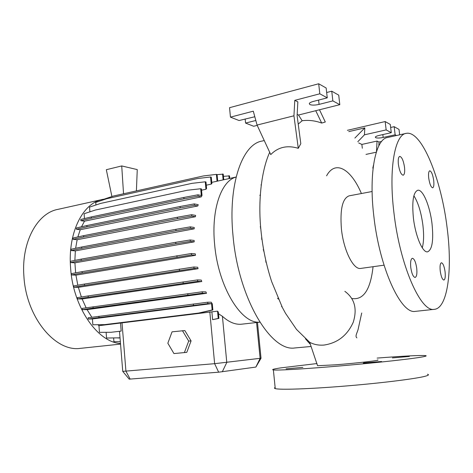 <?xml version="1.0" encoding="UTF-8"?>
<svg xmlns="http://www.w3.org/2000/svg" width="473" height="473" viewBox="0 0 473 473"><rect width="100%" height="100%" fill="white"/><g stroke="black" fill="none" stroke-linecap="round" stroke-linejoin="round"><path stroke-width="0.71" d="M317.484 365.41L317.549 365.706L334.985 364.849C356.932 363.169 382.072 360.213 377.519 359.953M404.51 167.182C403.445 160.56 401.861 156.959 399.756 156.392C398.384 156.965 397.935 159.643 398.396 164.409C399.478 171.072 401.057 174.679 403.15 175.229C404.533 174.638 404.983 171.953 404.51 167.182M433.706 180.426C432.765 174.537 431.447 171.332 429.75 170.806C428.621 171.315 428.278 173.768 428.727 178.167C429.673 184.08 430.992 187.29 432.677 187.805C433.818 187.278 434.161 184.819 433.706 180.426M445.069 271.691C444.224 266.21 443.012 263.236 441.439 262.763C440.15 263.331 439.754 266.11 440.245 271.1C441.09 276.604 442.302 279.59 443.863 280.046C445.164 279.46 445.566 276.675 445.069 271.691M416.719 268.215C415.779 262.095 414.336 258.784 412.391 258.276C410.806 258.914 410.268 261.989 410.771 267.487C411.723 273.636 413.16 276.959 415.093 277.45C416.695 276.788 417.233 273.713 416.719 268.215M392.43 357.907L409.364 356.453L392.43 357.907M363.808 362.874L381.622 361.508C378.879 362.04 364.305 363.288 363.311 363.075L363.808 362.874M286.106 368.839L302.874 367.379L286.106 368.839M361.407 193.528C351.179 169.257 335.463 159.436 326.583 175.814M270.763 154.582C278.159 147.068 287.33 144.98 298.28 148.315L300.81 143.691L297.103 115.619L297.854 101.855L294.785 100.335L293.946 115.802L257.064 125.055L270.763 154.582M319.488 109.766L325.312 121.999L321.693 123.069C315.32 120.692 308.804 119.911 302.152 120.733L298.226 124.109M264.253 140.54L262.072 141.06C242.241 144.058 227.767 184.73 233.065 236.216C238.463 298.463 270.988 352.007 294.827 347.957L295.921 347.856M308.112 342.044L308.692 341.518M356.902 337.858C354.525 336.12 357.783 332.188 358.398 328.049L361.709 313.025M309.945 343.93L305.469 338.816M277.533 298.25L278.372 299.096M236.11 177.073C221.352 180.651 211.118 209.527 214.624 244.322C218.171 286.916 241.443 324.366 259.807 322.125M102.085 199.547L58.138 209.326C37.485 212.844 21.214 241.845 23.892 276.049C26.074 317.2 55.264 352.048 80.15 348.382L81.232 348.264M104.208 199.127L102.901 199.364C83.047 202.657 67.621 232.456 70.601 267.99C73.037 307.302 97.692 342.375 120.485 343.504M372.109 191.512L349.157 195.834C342.458 198.288 339.886 209.397 341.441 229.169C343.629 250.501 353.437 269.894 360.651 268.433L360.934 268.392M373.061 266.701C370.507 289.73 363.447 300.331 351.871 298.504M405.828 133.451L387.718 137.466C375.692 138.666 368.579 172.521 373.806 215.942C379.476 268.15 401.057 314.421 415.253 311.376L415.873 311.311M393.903 212.483C399.809 265.359 420.763 312.346 434.155 309.354C447.718 308.65 452.608 269.758 447.151 228.063C441.439 179.61 421.804 130.181 406.295 133.351C394.908 134.385 388.499 168.5 393.903 212.483M431.997 223.628C429.963 206.122 422.939 189.141 417.795 190.241C413.29 192.115 411.829 201.433 413.426 218.195C415.483 236.246 422.667 252.925 427.551 251.849C432.221 249.762 433.7 240.355 431.997 223.628M422.283 247.834C423.796 242.164 423.997 234.584 422.892 225.095C421.177 212.342 418.173 202.568 413.881 195.769M396.48 135.52L395.144 134.799L383.177 137.46C379.707 138.14 377.194 138.217 375.645 137.673L375.326 137.087C375.68 136.484 376.969 135.922 379.186 135.402L391.277 132.688L386.157 129.904L385.164 121.555L347.383 130.329M302.152 120.733L298.481 115.034L339.803 104.675L332.85 100.891L319.074 104.397C315.059 105.29 311.979 105.343 309.845 104.557L309.271 103.522C309.679 102.747 311.033 102.05 313.327 101.429L327.257 97.846L319.807 93.796L294.785 100.335M377.141 358.085C403.014 356.074 419.048 355.241 425.239 355.578C427.066 355.767 426.232 356.193 422.744 356.861C413.024 358.735 378.016 362.631 342.115 365.753C306.185 368.881 277.657 370.536 273.376 369.933C271.307 369.626 273.713 368.952 280.601 367.905L317.016 363.548M427.486 374.22C429.348 374.675 428.544 375.361 425.079 376.277C415.418 378.855 380.369 383.195 344.35 386.122C308.301 389.06 279.62 389.959 275.251 388.611C274.216 388.315 274.18 387.943 275.138 387.482M74.911 262.852L70.578 262.568L81.273 260.463L175.867 243.713L190.329 241.39L194.184 241.857L74.911 262.852L75.633 272.85M195.491 255.308L195.296 253.883L191.411 253.504L191.541 254.935L195.491 255.308L75.928 275.144L77.826 285.201M198.051 268.699L197.714 267.263L193.889 266.991L194.025 268.422L198.051 268.699L78.358 287.336L81.374 296.991M201.776 281.524L201.291 280.087L197.548 279.91L197.679 281.34L201.776 281.524L82.119 298.971L86.11 307.805M206.524 293.301L205.867 291.876L202.225 291.794L202.355 293.219L206.524 293.301L87.079 309.626L91.833 317.253M212.306 303.926L211.26 302.223L207.742 302.217L207.878 303.631L211.549 303.631L92.412 318.956L92.862 324.768L105.325 324.608L199.429 313.049L212.874 309.975L212.306 303.926M97.97 324.709L98.94 325.69L99.46 332.342L111.06 332.283L121.171 331.106L120.52 323.041L98.94 325.69M211.88 311.843L212.608 319.659L218.934 318.4L218.343 312.103L217.533 311.151L120.52 323.041M242.117 324.129L241.301 324.224C235.17 324.744 228.873 322.113 222.416 316.319L218.496 313.77M266.198 262.172L265.802 262.231M265.927 260.99L265.53 261.049M122.732 371.37L214.63 363.678L261.031 358.215M191.08 340.897L184.848 330.562L172.048 331.839L167.844 343.221L173.952 353.568L186.794 352.355L191.08 340.897L188.697 341.074L182.448 330.686M106.112 332.306L106.561 338.035L120.024 337.817M92.412 318.956L88.256 319.056L98.981 317.584L207.878 303.631M207.742 302.217L88.155 317.767L88.256 319.056M87.079 309.626L82.373 309.673L93.116 308.089L202.355 293.219M202.225 291.794L82.278 308.372L82.373 309.673M82.119 298.971L77.501 298.936L88.244 297.227L197.679 281.34M197.548 279.91L88.144 295.909L77.401 297.629L77.501 298.936M78.358 287.336L73.818 287.217L84.555 285.379L194.025 268.422M193.889 266.991L84.454 284.054L73.723 285.911L73.818 287.217M75.928 275.144L71.482 274.943L82.201 272.968L191.541 254.935M191.411 253.504L82.101 271.65L71.388 273.636L71.482 274.943M194.184 241.857L194.119 240.45L190.199 239.965L175.743 242.3L81.167 259.145L70.483 261.267L70.578 262.568M75.337 250.897L71.133 250.548L81.788 248.319L176.021 230.718L190.418 228.288L194.161 228.837L75.337 250.897L74.882 260.392M194.161 228.837L194.237 227.46L190.294 226.874L175.897 229.316L81.687 247.012L71.039 249.253L71.133 250.548M77.152 239.722L73.108 239.314L83.721 236.979L177.481 218.632L191.802 216.12L195.396 216.729L77.152 239.722L75.627 248.284M195.396 216.729L195.621 215.398L191.671 214.712L177.357 217.243L83.62 235.678L73.013 238.025L73.108 239.314M80.256 229.712L76.407 229.257L86.973 226.833L180.178 207.884L194.397 205.294L197.82 205.956L80.256 229.712L77.85 236.955M197.82 205.956L198.211 204.673L194.267 203.904L180.053 206.506L86.872 225.544L76.313 227.98L76.407 229.257M84.496 221.181L80.889 220.702L91.395 218.213L183.973 198.814L198.075 196.177L201.285 196.857L84.496 221.181L81.51 226.78M91.395 218.213L91.295 216.936L80.788 219.442L80.889 220.702M84.466 218.561L84.093 213.743L95.286 210.059L187.296 190.247L200.682 188.757L201.315 195.526L197.951 194.805L198.075 196.177M89.894 211.833L89.527 207.115L100.648 203.414L191.979 183.347L205.258 181.803L205.956 189.253L206.589 188.479L205.98 181.981L205.258 181.803M95.93 204.986L95.723 202.409L106.768 198.713L197.401 178.558L210.562 176.991L211.236 184.109L211.886 183.666L211.271 177.168L210.562 176.991M102.499 200.144L102.464 199.712L113.431 196.035L203.355 175.956L216.398 174.377L217.054 181.218L236.122 177.032M113.626 338.029L113.922 341.707L120.343 341.725M263.828 250.826L263.443 250.891M263.609 249.614L263.219 249.679M261.995 239.326L261.604 239.391M261.823 238.073L261.439 238.138M260.724 227.915L260.339 227.98M260.611 226.602L260.227 226.668M217.054 181.218L211.762 182.365M211.236 184.109L206.281 185.185M205.956 189.253L201.539 190.193M201.285 196.857L202.024 195.39L201.421 188.922L200.682 188.757M111.06 332.283L121.171 331.106M261.013 358.25L255.863 367.072L218.662 372.186L129.194 379.145L122.755 371.4L119.503 331.36M327.257 97.846L326.157 88.002L318.701 83.762L229.535 107.69L230.457 117.144L239.084 120.532L254.805 116.742M339.803 104.675L338.727 95.15L331.762 91.188L326.66 92.519M255.822 120.479L245.582 123.081L253.67 126.261L257.211 125.375M245.582 123.081L245.168 118.965M319.807 93.796L318.701 83.762M257.064 125.055L253.297 111.179L230.457 117.144M332.85 100.891L331.762 91.188M298.481 115.034L297.168 114.425M315.739 110.706L321.693 123.069M293.946 115.802L298.28 148.315M376.496 151.555L377.052 141.066L361.875 144.419L362.318 148.25M376.289 152.205L366.007 154.399M399.667 134.817L399.017 129.436L394.175 126.675L390.651 127.479M391.277 132.688L390.296 124.47L385.164 121.555M395.144 134.799L394.175 126.675M378.814 145.844L379.015 142.042L381.599 141.474M361.875 144.419L358.688 142.941M386.157 129.904L364.447 134.823L364.813 127.905L348.784 131.606M377.052 141.066L379.015 142.042M364.813 127.905L354.874 138.063M357.801 141.74L364.447 134.823M373.475 165.219L372.801 168.151M260.333 194.574L259.908 195.526M86.872 225.544L86.973 226.833M180.053 206.506L180.178 207.884M194.267 203.904L194.397 205.294M82.101 271.65L82.201 272.968M176.914 255.727L177.044 257.146M98.881 316.277L98.981 317.584M193.356 303.985L193.487 305.392M104.503 324.638L198.684 313.061L212.141 309.986L211.549 303.631M212.141 309.986L212.874 309.975M198.684 313.061L199.429 313.049M123.536 193.776L121.727 165.934L106.324 169.712L111.912 196.543M121.727 165.934L137.259 169.6L136.401 190.909M223.451 176.34L229.517 175.873L229.766 178.416M228.867 175.702L229.139 178.546M217.095 174.632L223.238 174.153L223.77 179.716M222.564 173.975L223.132 179.852M83.62 235.678L83.721 236.979M177.357 217.243L177.481 218.632M191.671 214.712L191.802 216.12M84.454 284.054L84.555 285.379M179.385 269.096L179.515 270.515M212.608 319.659L218.219 318.418L217.533 311.151M218.219 318.418L218.934 318.4M91.295 216.936L183.849 197.454L183.973 198.814M183.849 197.454L197.951 194.805M81.687 247.012L81.788 248.319M175.897 229.316L176.021 230.718M190.294 226.874L190.418 228.288M88.144 295.909L88.244 297.227M183.057 281.902L183.181 283.315M216.398 174.377L217.089 174.561L217.71 181.041M81.167 259.145L81.273 260.463M175.743 242.3L175.867 243.713M190.199 239.965L190.329 241.39M93.015 306.776L93.116 308.089M187.775 293.668L187.905 295.081M118.108 338.029L120.03 337.858M173.952 353.568L186.794 352.355M184.399 352.58L188.697 341.074M344.87 291.35C354.62 298.51 357.411 308.804 353.248 322.237C347.353 335.375 337.639 342.978 324.094 345.054C318.767 345.497 313.96 344.569 309.673 342.281L296.524 329.45L285.509 313.297L282.381 307.515L271.697 281.719C266.323 265.282 262.74 248.165 260.948 230.369C257.755 199.576 261.853 169.364 269.705 152.294M130.158 379.098L125.93 371.175L121.993 322.657M218.662 372.186L214.63 363.678L209.817 311.873M255.863 367.072L260.12 358.374L256.573 322.521M222.292 371.813L226.78 362.478L222.416 316.319M319.074 104.397L318.595 100.075M383.177 137.46L382.834 134.58M294.827 347.957L311.074 346.484M281.506 306.729L281.955 306.675M80.15 348.382L120.532 344.096M360.651 268.433L384.035 265.176M415.253 311.376L434.155 309.354M273.376 369.933L275.251 388.611M241.301 324.224L259.831 322.16M261.019 358.215L257.478 322.426M260.966 184.913L261.285 184.842M317.549 365.706L309.673 342.281"/></g></svg>
